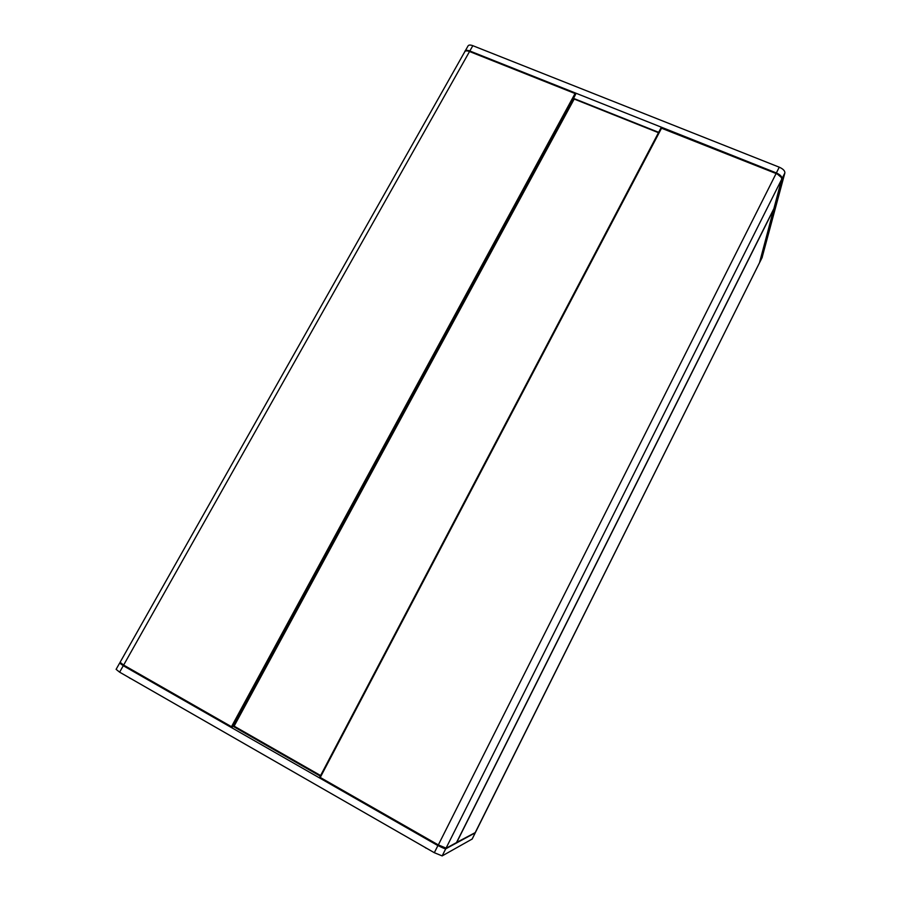 <?xml version="1.0" encoding="UTF-8"?>
<svg xmlns="http://www.w3.org/2000/svg" width="901" height="901" viewBox="0 0 901 901"><rect width="100%" height="100%" fill="white"/><g stroke="black" fill="none" stroke-linecap="round" stroke-linejoin="round"><path stroke-width="1.35" d="M773.959 208.379L781.753 178.916M445.06 848.438L438.021 845.543L320.058 778.115L438.021 845.543L776.279 173.183C780.221 175.019 782.034 177.013 781.741 179.164L446.074 848.111L438.258 844.89L320.249 777.45L661.83 127.649L660.951 127.987L319.787 777.079L320.058 778.115L319.787 777.079L660.951 127.987L776.065 173.521C779.939 175.29 781.82 177.204 781.696 179.276L773.903 208.593L456.469 842.615L445.747 848.449L456.154 842.942M781.257 177.362L776.279 173.183L661.852 127.739L776.223 173.251M319.844 777.169L320.046 778.092M575.39 93.332L575.671 94.2L575.39 93.332M575.243 93.276L469.534 51.526L123.64 665.073L120.092 662.291L464.758 51.751C465.423 50.681 467.011 50.602 469.534 51.526L575.063 93.535L231.478 726.702L123.64 665.073L123.527 665.749L231.332 727.377L232.368 727.062L231.478 726.702L231.354 727.389L232.368 727.062L575.671 94.2L573.577 98.378L574.185 99.042L658.485 132.695M773.711 208.987L759.757 262.27L781.989 178.702C782.102 176.63 780.232 174.704 776.358 172.947L469.826 50.997C467.315 50.073 465.727 50.152 465.062 51.222L464.995 51.402M475.39 832.524L456.525 842.491M472.135 839.045L442.166 855.905L434.316 852.706L119.63 672.169L116.105 669.353L119.698 662.99M119.979 662.866L123.268 665.715L437.897 845.6L445.725 848.821L475.018 832.941M465.153 51.064L468.047 45.94C468.711 44.847 470.311 44.768 472.822 45.692L779.252 167.181C783.127 168.926 784.996 170.852 784.872 172.947L762.066 257.63M428.425 849.328L429.935 850.184M131.625 679.05L133.686 680.232M130.33 678.487L129.282 677.698M120.058 662.348C120.711 663.384 117.84 662.111 123.527 665.749L231.309 727.355M120.768 663.204C119.799 663.226 120.711 664.071 123.493 665.726M658.631 132.413L574.185 99.042L234.114 726.138L233.956 726.814L320.283 776.121L233.933 726.792M574.365 98.783L573.622 98.277M320.598 775.536L234.114 726.138L233.235 725.789L232.368 727.062M233.145 725.924L573.577 98.378L233.145 725.924M759.543 262.664L475.334 832.637L456.661 842.514L773.756 209.167L759.554 262.563M475.064 832.918L759.34 263.103M123.268 665.715L119.63 672.169M437.897 845.6L434.316 852.706M445.725 848.821L442.166 855.905M475.041 833.222L472.079 839.169M469.826 50.997L472.822 45.692M759.757 262.27L762.235 257.292M781.989 178.702L784.872 172.947M776.358 172.947L779.252 167.181M456.469 842.615L773.891 208.615M575.671 94.2L575.345 93.242L469.849 51.256C466.279 50.433 464.623 50.535 464.86 51.582M573.667 98.186L574.455 98.738M574.466 98.75L658.665 132.346M437.999 845.543C443.483 848.382 446.063 849.35 445.747 848.449M475.086 833.188L472.124 839.124M759.689 262.428L762.178 257.449M426.038 848.156L424.731 847.21M129.834 678.183L128.809 677.428"/></g></svg>
